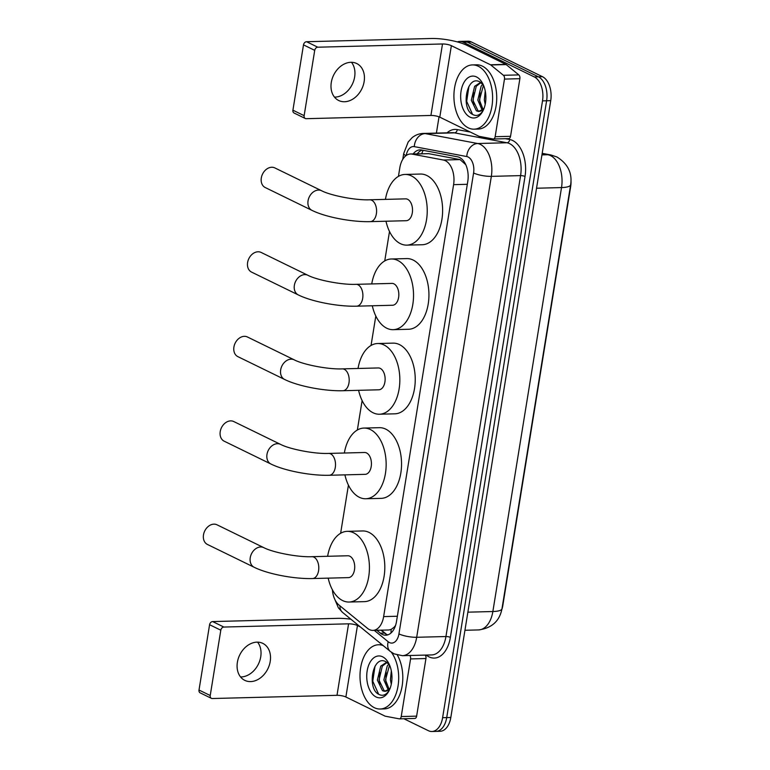 <?xml version="1.0" encoding="UTF-8"?>
<svg xmlns="http://www.w3.org/2000/svg" width="770" height="770" viewBox="0 0 770 770"><rect width="100%" height="100%" fill="white"/><g stroke="black" fill="none" stroke-linecap="round" stroke-linejoin="round"><path stroke-width="1.16" d="M332.39 589.753A19.288 11.608 -91.5 0 0 339.002 605.066L367.521 628.368A19.288 11.608 -91.5 0 0 369.417 629.6A19.288 11.608 -91.5 0 0 372.911 630.389A19.288 11.608 -91.5 0 0 383.633 616.597L453.597 184.656A19.288 11.608 -91.5 0 0 443.376 160.025L412.046 154.106A19.288 11.608 -91.5 0 0 410.545 153.981A19.288 11.608 -91.5 0 0 399.822 167.783L398.436 176.378M372.911 630.389L388.966 629.976L391.208 629.379L393.951 627.357A6.429 3.869 -91.5 0 0 395.039 626.876M395.559 625.423A19.288 11.608 88.5 0 1 393.951 627.357M570.994 180.68A17.354 10.443 88.5 0 1 570.676 186.523L502.81 605.547A17.354 10.443 88.5 0 1 501.857 609.426M465.773 164.665L460.056 159.592L428.726 153.673L410.545 153.981M389.505 231.501L384.74 260.924M375.808 316.047L371.044 345.47M362.121 400.583L357.357 430.007M348.425 485.129L340.629 533.283M457.332 41.907A19.288 11.608 88.5 0 1 459.728 41.426A19.288 11.608 88.5 0 1 463.222 42.215L534.284 76.913L538.394 76.808A19.288 11.608 88.5 0 1 546.613 100.774L446.716 717.592A19.288 11.608 88.5 0 1 435.993 731.394A19.288 11.608 88.5 0 0 446.716 717.592L546.613 100.774A19.288 11.608 88.5 0 0 538.394 76.808L467.332 42.109L538.394 76.808L542.494 76.702A19.288 11.608 88.5 0 1 550.723 100.668L450.816 717.486A19.288 11.608 88.5 0 1 440.094 731.288L431.883 731.5A19.288 11.608 88.5 0 1 428.399 730.711L403.875 718.737M459.728 41.426L463.838 41.32A19.288 11.608 88.5 0 1 467.332 42.109A19.288 11.608 88.5 0 0 463.838 41.32L467.939 41.214A19.288 11.608 88.5 0 1 471.433 42.004L542.494 76.702M376.867 630.293L380.399 633.19A19.288 11.608 -91.5 0 0 382.305 634.422A19.288 11.608 -91.5 0 0 385.799 635.212A19.288 11.608 -91.5 0 0 396.521 621.409L467.775 181.451A19.288 11.608 -91.5 0 0 457.563 156.81L421.527 150.006A19.288 11.608 -91.5 0 0 420.035 149.881A19.288 11.608 -91.5 0 0 413.172 153.913M387.839 634.855A19.288 11.608 88.5 0 1 386.415 634.316A19.288 11.608 88.5 0 1 384.509 633.075L380.967 630.187M534.284 76.913A19.288 11.608 88.5 0 1 542.513 100.88L442.606 717.698A19.288 11.608 88.5 0 1 431.883 731.5M436.397 133.104L439.035 116.828M417.282 153.808A19.288 11.608 88.5 0 1 422.143 150.121M391.343 652.219A32.138 19.346 88.5 0 1 397.763 687.6A32.138 19.346 88.5 0 1 380.178 709.016A32.138 19.346 88.5 0 1 374.355 707.697A32.138 19.346 88.5 0 1 360.11 672.528A32.138 19.346 88.5 0 1 378.522 644.76A32.138 19.346 88.5 0 1 383.123 645.558M397.368 655.087A32.138 19.346 88.5 0 1 401.43 689.506A32.138 19.346 88.5 0 1 384.288 708.91L380.178 709.016M376.097 696.975A20.954 12.609 88.5 0 1 367.155 670.94A20.954 12.609 88.5 0 1 382.603 656.8A20.954 12.609 88.5 0 1 388.494 662.874A20.954 12.609 88.5 0 1 389.206 690.411A20.954 12.609 88.5 0 1 376.097 696.975M389.524 664.972L386.039 661.805C372.661 654.048 366.713 688.775 378.715 694.28C381.91 696.07 384.894 695.454 387.676 692.451L389.533 689.718M387.031 662.441L382.344 666.117L379.004 680.064L384.115 690.632L385.693 691.191M386.684 662.2L380.717 666.156L377.377 680.112L382.478 690.68L384.442 691.277A14.524 8.739 88.5 0 0 384.856 691.277A14.524 8.739 88.5 0 0 390.255 687.937M389.562 665.049L385.52 679.9L389.119 689.285M388.86 664.135L387.233 665.992L383.893 679.939L388.263 690.026M391.959 676.724L391.959 678.389M391.333 670.863L390.409 679.775L391.285 684.222M389.851 688.986L384.442 691.277M386.126 672.104L385.808 680.853L386.396 684.357M379.61 672.268L379.292 681.026L379.88 684.52M375.009 666.194L372.767 681.19L378.647 694.242M257.555 642.141A20.569 15.679 -64 0 1 260.732 656.81A20.569 15.679 -64 0 1 240.558 676.955M237.381 662.287A20.569 15.679 116 0 0 244.773 680.353A20.569 15.679 116 0 0 270.222 661.44A20.569 15.679 116 0 0 262.83 643.383A20.569 15.679 116 0 0 237.381 662.287M425.242 655.097A3.215 1.935 88.5 0 1 425.954 658.533L410.564 658.937L401.228 716.552L416.628 716.148A3.215 1.935 88.5 0 1 414.838 718.449A3.215 1.935 88.5 0 1 414.587 718.429M425.954 658.533L416.628 716.148M350.918 619.234A25.718 6.141 9.2 0 0 337.356 618.349L212.645 621.573L223.868 627.05L348.579 623.825A6.429 1.54 -170.8 0 1 357.453 625.519L360.322 626.924M211.384 698.332L200.162 692.856A3.215 2.445 -64 0 1 199.006 690.035L210.229 695.512A3.215 2.445 116 0 0 211.384 698.332A3.215 2.445 116 0 0 212.289 698.525L337 695.31A6.429 1.54 -170.8 0 1 345.874 696.994L384.981 716.1A3.215 1.935 -91.5 0 0 385.318 716.206L399.197 718.834A3.215 1.935 -91.5 0 0 399.447 718.853A3.215 1.935 -91.5 0 0 401.228 716.552M223.868 627.05A3.215 2.445 116 0 0 220.807 630.197L209.584 624.72L199.006 690.035M209.584 624.72A3.215 2.445 -64 0 1 212.645 621.573M220.807 630.197L210.229 695.512M410.564 658.937A3.215 1.935 -91.5 0 0 409.842 655.491M478.257 66.23A32.138 19.346 88.5 0 1 492.502 101.409A32.138 19.346 88.5 0 1 474.099 129.177A32.138 19.346 88.5 0 1 468.275 127.849A32.138 19.346 88.5 0 1 454.021 92.679A32.138 19.346 88.5 0 1 472.433 64.911A32.138 19.346 88.5 0 1 478.257 66.23M472.433 64.911L476.543 64.805A32.138 19.346 88.5 0 1 482.357 66.124A32.138 19.346 88.5 0 1 496.612 101.303A32.138 19.346 88.5 0 1 478.199 129.071L474.099 129.177M470.008 117.127A20.954 12.609 88.5 0 1 461.076 91.091A20.954 12.609 88.5 0 1 476.514 76.952A20.954 12.609 88.5 0 1 482.405 83.025A20.954 12.609 88.5 0 1 483.117 110.572A20.954 12.609 88.5 0 1 470.008 117.127M483.445 85.123L479.951 81.957C466.582 74.199 460.624 108.926 472.636 114.441C475.822 116.222 478.805 115.616 481.587 112.612L483.445 109.869M480.952 82.592L476.264 86.269L472.924 100.225L478.026 110.784L479.614 111.342M480.605 82.352L474.638 86.307L471.288 100.264L476.399 110.832L478.363 111.429A14.524 8.739 88.5 0 0 478.776 111.429A14.524 8.739 88.5 0 0 484.166 108.089M483.473 85.21L479.441 100.052L483.031 109.436M482.78 84.286L481.154 86.144L477.814 100.09L482.174 110.177M485.88 96.876L485.87 98.541M485.244 91.014L484.33 99.927L485.196 104.383M483.762 109.148L478.363 111.429M480.047 92.256L479.72 101.014L480.316 104.508M473.531 92.419L473.204 101.178L473.791 104.672M468.93 86.346L466.687 101.351L472.568 114.393M217.024 524.813A10.924 8.326 116 0 0 203.501 534.852A10.924 8.326 116 0 0 207.428 544.448L254.177 567.278A10.924 8.326 -64 0 1 250.25 557.682A10.924 8.326 -64 0 1 263.773 547.634L217.024 524.813M311.927 556.691A10.924 6.574 -91.5 0 1 313.91 557.143A10.924 6.574 -91.5 0 1 318.568 570.724A10.924 6.574 -91.5 0 1 312.495 578.549L348.415 577.615A10.924 6.574 -91.5 0 0 354.681 568.173A10.924 6.574 -91.5 0 0 349.83 556.219A10.924 6.574 -91.5 0 0 347.857 555.767L311.927 556.691C297.826 557.345 272.85 552.437 263.773 547.634M327.625 556.287A35.353 21.281 88.5 0 1 347.222 531.348A35.353 21.281 88.5 0 1 353.623 532.801A35.353 21.281 88.5 0 1 369.302 571.494A35.353 21.281 88.5 0 1 349.051 602.034A35.353 21.281 88.5 0 1 342.65 600.581A35.353 21.281 88.5 0 1 328.184 578.135M347.222 531.348L362.622 530.953A35.353 21.281 88.5 0 1 369.022 532.407A35.353 21.281 88.5 0 1 384.692 571.099A35.353 21.281 88.5 0 1 364.441 601.639L349.051 602.034M233.743 421.536A10.924 8.326 116 0 0 220.23 431.575A10.924 8.326 116 0 0 224.157 441.172L270.905 464.002A10.924 8.326 -64 0 1 266.978 454.406A10.924 8.326 -64 0 1 280.501 444.357L233.743 421.536M328.655 453.424A10.924 6.574 -91.5 0 1 330.638 453.867A10.924 6.574 -91.5 0 1 335.297 467.448A10.924 6.574 -91.5 0 1 329.223 475.273L365.144 474.339A10.924 6.574 -91.5 0 0 371.4 464.897A10.924 6.574 -91.5 0 0 366.558 452.943A10.924 6.574 -91.5 0 0 364.576 452.49L328.655 453.424C314.555 454.079 289.578 449.16 280.501 444.357M344.354 453.01A35.353 21.281 88.5 0 1 363.95 428.072A35.353 21.281 88.5 0 1 370.351 429.525A35.353 21.281 88.5 0 1 386.03 468.218A35.353 21.281 88.5 0 1 365.779 498.758A35.353 21.281 88.5 0 1 359.369 497.304A35.353 21.281 88.5 0 1 344.912 474.859M363.95 428.072L379.341 427.677A35.353 21.281 88.5 0 1 385.751 429.131A35.353 21.281 88.5 0 1 401.42 467.823A35.353 21.281 88.5 0 1 381.169 498.363L365.779 498.758M247.439 336.99A10.924 8.326 116 0 0 233.916 347.039A10.924 8.326 116 0 0 237.853 356.625L284.602 379.456A10.924 8.326 -64 0 1 280.675 369.86A10.924 8.326 -64 0 1 294.188 359.821L247.439 336.99M342.352 368.878A10.924 6.574 -91.5 0 1 344.325 369.331A10.924 6.574 -91.5 0 1 348.983 382.902A10.924 6.574 -91.5 0 1 342.91 390.727L378.84 389.793A10.924 6.574 -91.5 0 0 385.096 380.361A10.924 6.574 -91.5 0 0 380.255 368.397A10.924 6.574 -91.5 0 0 378.272 367.945L342.352 368.878C328.241 369.533 303.274 364.624 294.188 359.821M358.04 368.474A35.353 21.281 88.5 0 1 377.637 343.526A35.353 21.281 88.5 0 1 384.047 344.979A35.353 21.281 88.5 0 1 399.717 383.672A35.353 21.281 88.5 0 1 379.466 414.222A35.353 21.281 88.5 0 1 373.065 412.768A35.353 21.281 88.5 0 1 358.608 390.323M377.637 343.526L393.037 343.131A35.353 21.281 88.5 0 1 399.438 344.585A35.353 21.281 88.5 0 1 415.117 383.277A35.353 21.281 88.5 0 1 394.866 413.817L379.466 414.222M261.136 252.444A10.924 8.326 116 0 0 247.613 262.493A10.924 8.326 116 0 0 251.54 272.089L298.298 294.92A10.924 8.326 -64 0 1 294.361 285.324A10.924 8.326 -64 0 1 307.885 275.275L261.136 252.444M356.038 284.332A10.924 6.574 -91.5 0 1 358.021 284.784A10.924 6.574 -91.5 0 1 362.68 298.365A10.924 6.574 -91.5 0 1 356.606 306.181L392.527 305.257A10.924 6.574 -91.5 0 0 398.793 295.815A10.924 6.574 -91.5 0 0 393.942 283.851A10.924 6.574 -91.5 0 0 391.969 283.408L356.038 284.332C341.938 284.987 316.961 280.078 307.885 275.275M371.737 283.928A35.353 21.281 88.5 0 1 391.333 258.989A35.353 21.281 88.5 0 1 397.734 260.443A35.353 21.281 88.5 0 1 413.413 299.135A35.353 21.281 88.5 0 1 393.162 329.675A35.353 21.281 88.5 0 1 386.761 328.222A35.353 21.281 88.5 0 1 372.305 305.777M391.333 258.989L406.733 258.585A35.353 21.281 88.5 0 1 413.134 260.039A35.353 21.281 88.5 0 1 428.813 298.731A35.353 21.281 88.5 0 1 408.562 329.271L393.162 329.675M274.823 167.908A10.924 8.326 116 0 0 261.309 177.947A10.924 8.326 116 0 0 265.236 187.543L311.985 210.374A10.924 8.326 -64 0 1 308.058 200.778A10.924 8.326 -64 0 1 321.581 190.729L274.823 167.908M369.735 199.786A10.924 6.574 -91.5 0 1 371.708 200.238A10.924 6.574 -91.5 0 1 376.376 213.819A10.924 6.574 -91.5 0 1 370.303 221.635L406.223 220.711A10.924 6.574 -91.5 0 0 412.479 211.269A10.924 6.574 -91.5 0 0 407.638 199.315A10.924 6.574 -91.5 0 0 405.655 198.862L369.735 199.786C355.634 200.441 330.657 195.532 321.581 190.729M385.433 199.382A35.353 21.281 88.5 0 1 405.03 174.444A35.353 21.281 88.5 0 1 411.43 175.897A35.353 21.281 88.5 0 1 427.109 214.589A35.353 21.281 88.5 0 1 406.858 245.13A35.353 21.281 88.5 0 1 400.448 243.676A35.353 21.281 88.5 0 1 385.991 221.231M405.03 174.444L420.42 174.049A35.353 21.281 88.5 0 1 426.83 175.502A35.353 21.281 88.5 0 1 442.5 214.195A35.353 21.281 88.5 0 1 422.249 244.735L406.858 245.13M351.467 62.293A20.569 15.679 -64 0 1 354.643 76.962A20.569 15.679 -64 0 1 334.469 97.107M331.293 82.448A20.569 15.679 116 0 0 338.685 100.504A20.569 15.679 116 0 0 364.143 81.591A20.569 15.679 116 0 0 356.741 63.535A20.569 15.679 116 0 0 331.293 82.448M504.475 79.089A3.215 1.935 -91.5 0 0 503.426 75.296L490.788 64.978A3.215 1.935 -91.5 0 0 490.471 64.767L505.871 64.372A3.215 1.935 88.5 0 1 506.188 64.574L518.816 74.902A3.215 1.935 88.5 0 1 519.875 78.684L504.475 79.089L495.149 136.704L510.539 136.309A3.215 1.935 88.5 0 1 508.758 138.6A3.215 1.935 88.5 0 1 508.508 138.581M519.875 78.684L510.539 136.309M505.871 64.372L466.764 45.276A25.718 6.141 9.2 0 0 431.277 38.5L306.566 41.724L317.779 47.201L442.5 43.977A6.429 1.54 -170.8 0 1 451.364 45.671L490.471 64.767M305.295 118.493L294.073 113.007A3.215 2.445 -64 0 1 292.918 110.187L304.14 115.664A3.215 2.445 116 0 0 305.295 118.493A3.215 2.445 116 0 0 306.21 118.686L430.921 115.462A6.429 1.54 -170.8 0 1 439.795 117.156L478.901 136.251A3.215 1.935 -91.5 0 0 479.229 136.357L493.108 138.985A3.215 1.935 -91.5 0 0 493.358 139.004A3.215 1.935 -91.5 0 0 495.149 136.704M317.779 47.201A3.215 2.445 116 0 0 314.718 50.348L303.495 44.872L292.918 110.187M303.495 44.872A3.215 2.445 -64 0 1 306.566 41.724M314.718 50.348L304.14 115.664M391.208 629.379A19.288 13.677 129.3 0 0 391.054 632.93M423.192 150.323A19.288 15.275 100.7 0 0 421.767 153.692M397.358 616.241L383.633 616.597M428.726 153.673L412.046 154.106M460.056 159.592L443.376 160.025M467.313 184.299L453.597 184.656M542.196 153.326L550.906 154.972L556.931 156.974C567.846 163.779 572.418 173.048 570.647 184.781A22.503 5.371 -170.8 0 1 561.523 187.572A25.718 15.477 -91.5 0 0 550.56 155.627A25.718 15.477 -91.5 0 0 547.894 154.731L542.147 153.644M550.906 154.972A22.503 17.816 100.7 0 0 547.894 154.731L541.945 154.885M467.881 612.169L492.858 611.524A22.503 5.371 9.2 0 0 501.982 608.733C499.586 621.101 491.78 628.166 478.565 629.927A25.718 15.477 -91.5 0 0 492.858 611.524L561.523 187.572L536.546 188.227M550.723 100.668L542.513 100.88M450.816 717.486L442.606 717.698M471.433 42.004L463.222 42.215M374.258 630.361L388.195 641.747A12.859 7.738 -91.5 0 0 389.466 642.565A12.859 7.738 -91.5 0 0 398.937 633.903L473.589 172.981A12.859 7.738 -91.5 0 0 468.102 157.003A12.859 7.738 -91.5 0 0 466.774 156.551L414.298 146.637A12.859 7.738 -91.5 0 0 406.194 155.53M414.298 146.637A12.859 10.183 100.7 0 1 425.233 133.605L477.708 143.518A25.718 15.477 88.5 0 1 480.365 144.413A25.718 15.477 88.5 0 1 491.337 176.369L416.686 637.281A25.718 15.477 88.5 0 1 402.383 655.684L431.643 654.933A25.718 15.477 -91.5 0 0 445.936 636.53L520.587 175.608A25.718 15.477 -91.5 0 0 509.625 143.653A25.718 15.477 -91.5 0 0 506.958 142.758L454.483 132.854A25.718 15.477 -91.5 0 0 452.49 132.69L423.231 133.441A25.718 15.477 88.5 0 1 425.233 133.605L454.483 132.854A3.215 2.541 -79.3 0 0 457.216 129.591L470.335 132.065M505.399 138.687L509.692 139.505A28.923 17.412 88.5 0 1 525.024 176.455L450.373 637.377A3.215 0.77 9.2 0 0 445.936 636.53L416.686 637.281A12.859 3.07 -170.8 0 1 398.937 633.903M509.692 139.505A3.215 2.541 -79.3 0 1 506.958 142.758L477.708 143.518A12.859 10.183 100.7 0 0 466.774 156.551M450.373 637.377A28.923 17.412 88.5 0 1 429.054 656.887A28.923 17.412 88.5 0 1 426.233 655.068M447.081 132.825A28.923 17.412 88.5 0 1 457.216 129.591M473.589 172.981A12.859 3.07 -170.8 0 0 491.337 176.369L520.587 175.608A3.215 0.77 9.2 0 1 525.024 176.455M405.992 155.675A12.859 3.07 -170.8 0 1 403.73 153.442L402.768 159.361M339.936 605.826A12.859 9.115 129.3 0 0 342.563 612.41L390.323 651.439A12.859 9.115 129.3 0 1 388.195 641.747M384.509 633.075L380.399 633.19M348.579 623.825L337 695.31M357.453 625.519L345.874 696.994M442.5 43.977L430.921 115.462M451.364 45.671L439.795 117.156M506.188 64.574L490.788 64.978M503.426 75.296L518.816 74.902M381.419 630.178L386.588 634.393M570.647 184.781L501.982 608.733M478.565 629.927L464.945 630.274M390.323 651.439L394.086 653.855L402.383 655.684M423.231 133.441C419.063 133.605 415.348 135.029 412.075 137.724L408.177 142.007L403.73 153.442M334.132 597.799L338.434 607.915L342.563 612.41M378.522 644.76L382.036 644.663M399.447 718.853L414.838 718.449M312.495 578.549C294.381 579.078 267.931 574.112 254.177 567.278M329.223 475.273C311.109 475.802 284.65 470.836 270.905 464.002M342.91 390.727C324.805 391.256 298.346 386.299 284.602 379.456M356.606 306.181C338.492 306.72 312.043 301.753 298.298 294.92M370.303 221.635C352.188 222.174 325.729 217.207 311.985 210.374M493.358 139.004L508.758 138.6"/></g></svg>
